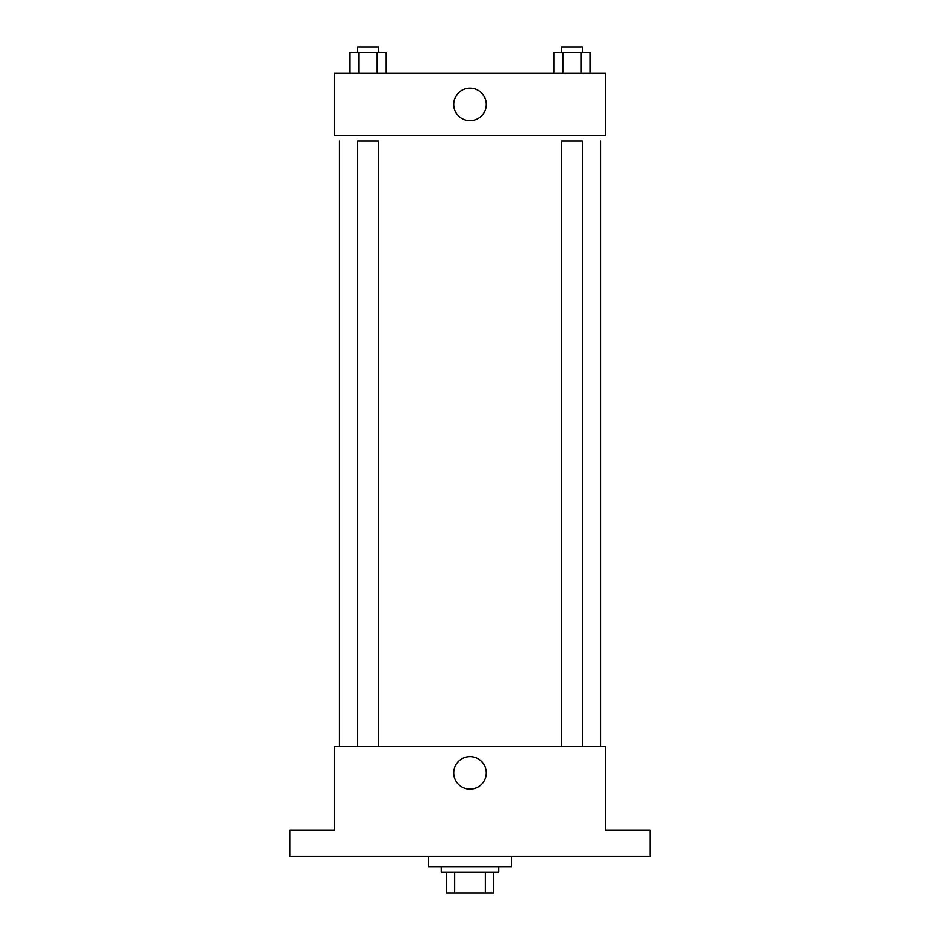<?xml version="1.0" encoding="UTF-8"?>
<svg xmlns="http://www.w3.org/2000/svg" width="940" height="940" viewBox="0 0 940 940"><rect width="100%" height="100%" fill="white"/><g stroke="black" fill="none" stroke-linecap="round" stroke-linejoin="round"><path stroke-width="1.41" d="M485.322 872.109L485.322 893L446.5 893L446.5 872.109M485.322 893L493.5 893L493.5 872.109L493.5 893M498.717 866.891L498.717 872.109L441.283 872.109L441.283 866.891M454.678 872.109L454.678 893M428.217 856.446L428.217 866.891L511.783 866.891L511.783 856.446M650.163 856.446L289.837 856.446L289.837 830.337L334.217 830.337L334.217 746.783L605.783 746.783L605.783 830.337L650.163 830.337L650.163 856.446M486.262 772.891A16.262 16.262 0 0 1 461.869 786.968A16.262 16.262 0 0 1 461.869 758.803A16.262 16.262 0 0 1 486.262 772.891M600.554 141L600.554 746.783M561.497 746.783L561.497 141L582.377 141L582.377 746.783M357.623 746.783L357.623 141L378.503 141L378.503 746.783M605.783 135.783L334.217 135.783L334.217 73.109L605.783 73.109L605.783 135.783M486.262 104.446A16.262 16.262 0 0 1 461.869 118.522A16.262 16.262 0 0 1 461.869 90.358A16.262 16.262 0 0 1 486.262 104.446M590.026 73.109L590.026 52.217L553.848 52.217L553.848 73.109M580.979 52.217L580.979 73.109M562.895 52.217L562.895 73.109M561.497 52.217L561.497 47L582.377 47L582.377 52.217M386.152 73.109L386.152 52.217L349.974 52.217L349.974 73.109M377.105 52.217L377.105 73.109M359.021 52.217L359.021 73.109M357.623 52.217L357.623 47L378.503 47L378.503 52.217M339.446 141L339.446 746.783"/></g></svg>
